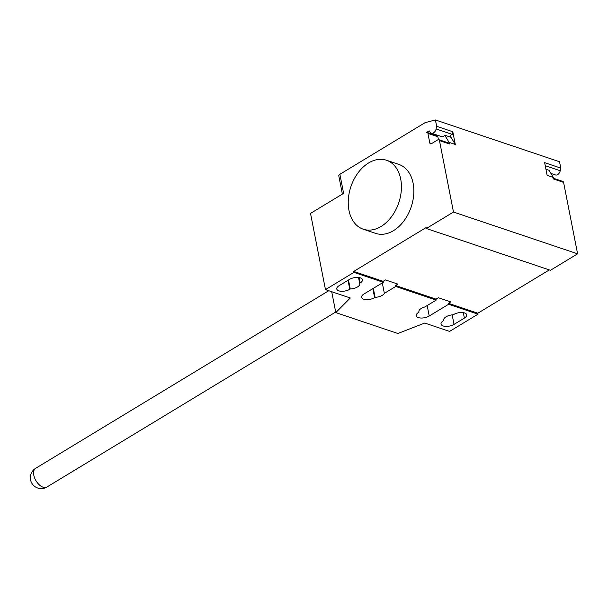 <?xml version="1.0" encoding="UTF-8"?>
<svg xmlns="http://www.w3.org/2000/svg" width="608" height="608" viewBox="0 0 608 608"><rect width="100%" height="100%" fill="white"/><g stroke="black" fill="none" stroke-linecap="round" stroke-linejoin="round"><path stroke-width="0.91" d="M381.064 226.472A36.381 25.255 -71.4 0 0 401.28 190.669A36.381 25.255 -71.4 0 0 386.445 160.231A36.381 25.255 -71.4 0 0 368.6 162.959A36.381 25.255 -71.4 0 0 348.384 198.755A36.381 25.255 -71.4 0 0 363.227 229.201A36.381 25.255 -71.4 0 0 381.064 226.472M386.445 160.231L398.856 164.411A36.381 25.255 108.6 0 1 413.691 194.849A36.381 25.255 108.6 0 1 393.475 230.652A36.381 25.255 108.6 0 1 375.638 233.373L363.227 229.201M359.655 283.298A7.82 3.572 -11.1 0 1 359.776 283.678A7.82 3.572 -11.1 0 1 350.261 288.99L349.782 289.279A7.82 3.572 -11.1 0 1 341.749 291.293A7.82 3.572 -11.1 0 1 336.771 288.982A7.82 3.572 -11.1 0 1 339.112 285.684L349.456 279.414A7.82 3.572 -11.1 0 1 357.496 277.4A7.82 3.572 -11.1 0 1 362.467 279.703A7.82 3.572 -11.1 0 1 360.134 283.009L359.655 283.298L358.515 277.461M350.261 288.99L348.498 279.999M443.84 320.492A7.82 3.572 -11.1 0 1 443.718 320.112A7.82 3.572 -11.1 0 1 453.234 314.8L453.712 314.511A7.82 3.572 -11.1 0 1 461.753 312.497A7.82 3.572 -11.1 0 1 466.724 314.807A7.82 3.572 -11.1 0 1 464.383 318.106L454.039 324.376A7.82 3.572 -11.1 0 1 445.998 326.397A7.82 3.572 -11.1 0 1 441.028 324.087A7.82 3.572 -11.1 0 1 443.369 320.781L443.688 319.717M383.329 282.287L383.146 281.337L385.472 279.923L397.883 284.103L395.557 285.509L395.74 286.467L384.355 293.368A7.82 3.572 -11.1 0 1 375.083 297.342L374.612 297.631A7.82 3.572 -11.1 0 1 366.571 299.653A7.82 3.572 -11.1 0 1 361.593 297.342A7.82 3.572 -11.1 0 1 363.934 294.036L383.329 282.287L353.917 272.384L353.727 271.434L426.147 227.552L426.33 228.502L453.484 212.048L439.47 140.6A1.816 1.262 -71.4 0 0 438.756 139.658A1.816 1.262 -71.4 0 0 437.866 139.794L431.399 143.716A1.816 1.262 108.6 0 1 430.51 143.853A1.816 1.262 108.6 0 1 429.795 142.91L427.926 133.38A1.816 1.262 -71.4 0 0 427.211 132.445A1.816 1.262 -71.4 0 0 426.322 132.582L428.944 130.994A0.73 0.502 108.6 0 1 429.56 131.229A4.727 3.283 -71.4 0 0 431.277 133.144A4.727 3.283 -71.4 0 0 436.103 128.957L436.666 126.312L435.419 119.958L425.144 122.634L339.88 174.298L343.619 193.352L310.513 213.408L325.47 289.621L350.292 297.981L335.806 312.603L397.86 333.496L424.756 323.053L449.578 331.406L478.032 314.169L448.613 304.266L429.218 316.016A7.82 3.572 -11.1 0 1 421.177 318.037A7.82 3.572 -11.1 0 1 416.206 315.727A7.82 3.572 -11.1 0 1 418.547 312.428L419.018 312.14A7.82 3.572 -11.1 0 1 418.897 311.76A7.82 3.572 -11.1 0 1 424.81 306.987L436.202 300.086L436.02 299.136L438.345 297.722L450.756 301.902L448.43 303.316L448.613 304.266M384.355 293.368L382.303 282.91M373.32 288.352L375.083 297.342M418.866 311.357L419.018 312.14M395.557 285.509L436.02 299.136M436.202 300.086L395.74 286.467M478.032 314.169L477.842 313.219L549.313 269.906M448.43 303.316L477.842 313.219M331.71 291.726L335.806 312.603M325.47 289.621L353.917 272.384M339.88 174.298A3.64 1.664 168.9 0 0 338.793 175.834L342.38 194.104M353.727 271.434L383.146 281.337M426.33 228.502L550.445 270.294L577.6 253.832L563.586 182.385A1.816 1.262 -71.4 0 0 562.871 181.442L552.938 178.106M563.586 182.385L553.652 179.041L553.341 177.46L547.139 175.37L544.646 162.663L560.781 168.097L559.535 161.743L435.419 119.958M440.336 136.192A4.91 3.412 108.6 0 0 441.15 136.656A4.91 3.412 108.6 0 0 444.79 135.204L450.999 137.294L455.293 144.446L452.8 131.746L452.238 134.391L451.242 134.056A4.727 3.283 108.6 0 1 449.867 136.914M452.8 131.746L436.666 126.312M437.418 135.212L436.711 135.637M427.211 132.445L437.144 135.782A1.816 1.262 108.6 0 1 437.851 136.724L438.421 139.612M438.756 139.658L448.689 143.002A1.816 1.262 108.6 0 1 449.396 143.944L449.092 142.363L444.79 135.204M455.293 144.446L449.092 142.363M453.484 212.048L577.6 253.832M552.072 175.347L552.041 175.165A1.816 1.262 -71.4 0 0 551.426 174.268M551.205 173.896L551.608 173.652M550.916 173.424L555.393 174.929A4.727 3.283 -71.4 0 0 560.219 170.742L560.781 168.097M553.341 177.46L549.047 170.301L545.938 169.26M33.805 475.19A10.914 6.072 -121.2 0 1 35.591 468.358A10.914 10.914 0 0 0 37.764 488.042A10.914 10.914 0 0 0 46.907 487.031A10.914 6.072 -121.2 0 1 43.115 487.221A10.914 6.072 -121.2 0 1 33.805 475.19M349.782 289.279L348.019 280.288M360.134 283.009L359.054 277.529M464.383 318.106L463.311 312.634M454.039 324.376L452.177 314.876M372.841 288.64L374.612 297.631M427.166 305.566L429.218 316.016M451.242 134.056L436.103 128.957M429.552 131.199L428.944 130.994M427.926 133.38L437.851 136.724M429.795 142.91L431.68 143.541M439.47 140.6L449.396 143.944M545.239 165.695L560.219 170.742M328.753 290.73L35.591 468.358M335.7 312.041L46.907 487.031M431.277 133.144L442.077 136.777"/></g></svg>
